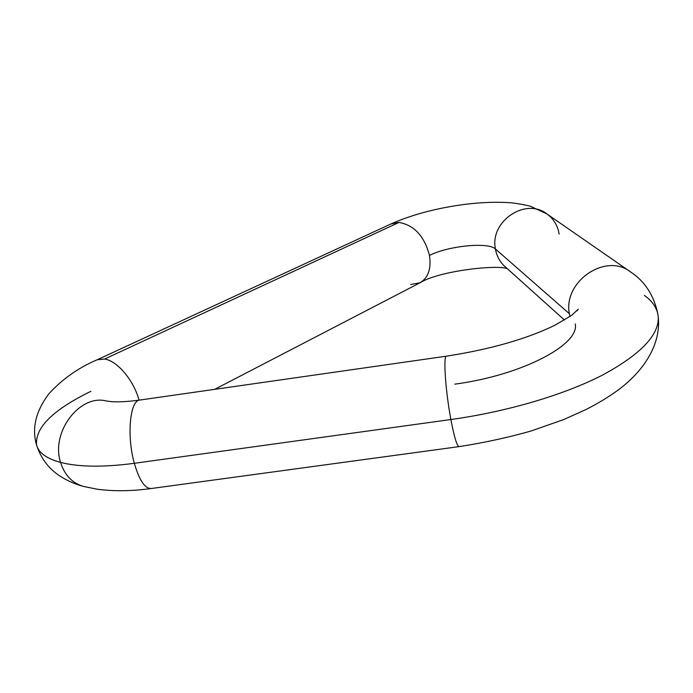 <?xml version="1.0" encoding="UTF-8"?>
<svg xmlns="http://www.w3.org/2000/svg" width="693" height="693" viewBox="0 0 693 693"><rect width="100%" height="100%" fill="white"/><g stroke="black" fill="none" stroke-linecap="round" stroke-linejoin="round"><path stroke-width="1.04" d="M446.491 356.159C443.096 354.92 445.46 390.835 450.874 419.534C507.614 411.651 564.492 394.707 602.806 374.93C641.146 354.071 659.606 334.546 658.185 316.354C659.606 334.546 641.146 354.071 602.806 374.93C564.492 394.707 507.614 411.651 450.874 419.534C445.53 391.207 443.13 355.639 446.387 356.176L446.5 356.159M630.656 271.994C606.003 252.226 562.898 281.488 569.369 313.712C562.924 281.618 605.717 252.347 630.439 271.838L546.855 213.886C525.459 197.089 489.509 221.578 495.426 248.978C488.4 241.779 447.574 245.928 429.487 255.492C431.384 268.641 428.274 277.72 420.166 282.718L410.68 284.528M151.005 488.556C144.794 488.504 139.232 480.084 134.338 463.296C103.526 467.377 78.941 467.082 60.577 462.422C64.596 475.051 72.133 483.03 83.203 486.33C72.133 483.03 64.596 475.051 60.577 462.422C46.518 458.567 38.513 452.737 36.556 444.923C35.022 427.598 53.127 409.736 90.861 391.328M504.764 266.389C499.766 261.746 496.656 255.942 495.426 248.978L569.369 313.712L495.426 248.978C496.656 255.942 499.766 261.755 504.773 266.398L564.483 320.053M577.018 310.845L578.3 309.139L571.76 315.289L554.669 325.355C526.316 339.085 490.228 349.359 446.387 356.176L139.674 400.078C129.92 400.502 126.585 436.018 134.338 463.296L450.874 419.534L134.338 463.296C126.481 435.654 130.041 399.783 139.995 400.026M36.556 444.923C38.513 452.737 46.518 458.567 60.577 462.422C50.502 432.06 80.024 393.78 106.453 401.022C80.024 393.78 50.502 432.06 60.577 462.422C78.941 467.082 103.526 467.377 134.338 463.296C139.354 480.431 145.019 488.834 151.317 488.513C131.791 491.207 113.747 491.432 97.202 489.215L83.706 486.46M390.852 223.995L398.995 222.436L391.302 223.787L97.176 359.78L104.591 359.043L398.995 222.436C414.241 225.156 424.402 236.174 429.487 255.492C447.574 245.928 488.4 241.779 495.426 248.978C489.483 221.465 525.692 196.985 547.037 214.016C553.733 218.971 557.761 225.667 559.138 234.104M96.769 359.962L97.176 359.78C78.586 367.654 62.552 378.924 49.064 393.581C35.69 411.226 31.575 428.534 36.712 445.486M569.923 316.597L569.369 313.712M214.665 389.345L419.724 282.943C428.144 278.084 431.401 268.927 429.487 255.492C424.402 236.174 414.241 225.156 398.995 222.436L104.591 359.043C117.238 360.758 133.827 380.431 139.033 400.164C133.827 380.431 117.238 360.758 104.591 359.043L97.496 359.641M658.203 316.588C661.252 343.122 645.14 369.897 618.416 389.847C608.757 396.907 597.886 403.499 585.784 409.641L563.911 419.473L531.219 430.968C507.848 437.586 483.818 442.801 459.138 446.613C457.034 446.344 454.279 437.318 450.874 419.534C454.21 436.962 456.93 445.989 459.035 446.63M644.386 295.417C652.693 301.351 657.293 308.333 658.185 316.354M454.807 384.156C522.271 375.19 580.015 344.438 575.242 323.9M657.952 314.57C654.097 295.547 644.923 281.306 630.439 271.838M82.406 486.105C74.905 484.095 67.559 480.838 60.378 476.334C49.03 469.057 41.147 458.792 36.729 445.556M507.527 268.867C498.761 264.31 439.518 270.625 420.227 282.683M139.674 400.078C127.798 401.663 118.321 402.174 111.252 401.628L105.882 400.918M391.302 223.787C412.872 214.345 437.811 207.813 466.129 204.21C481.609 202.373 495.919 201.854 509.069 202.651C514.908 203.049 521.985 204.236 530.318 206.202L546.855 213.886M151.317 488.513L459 446.63"/></g></svg>
